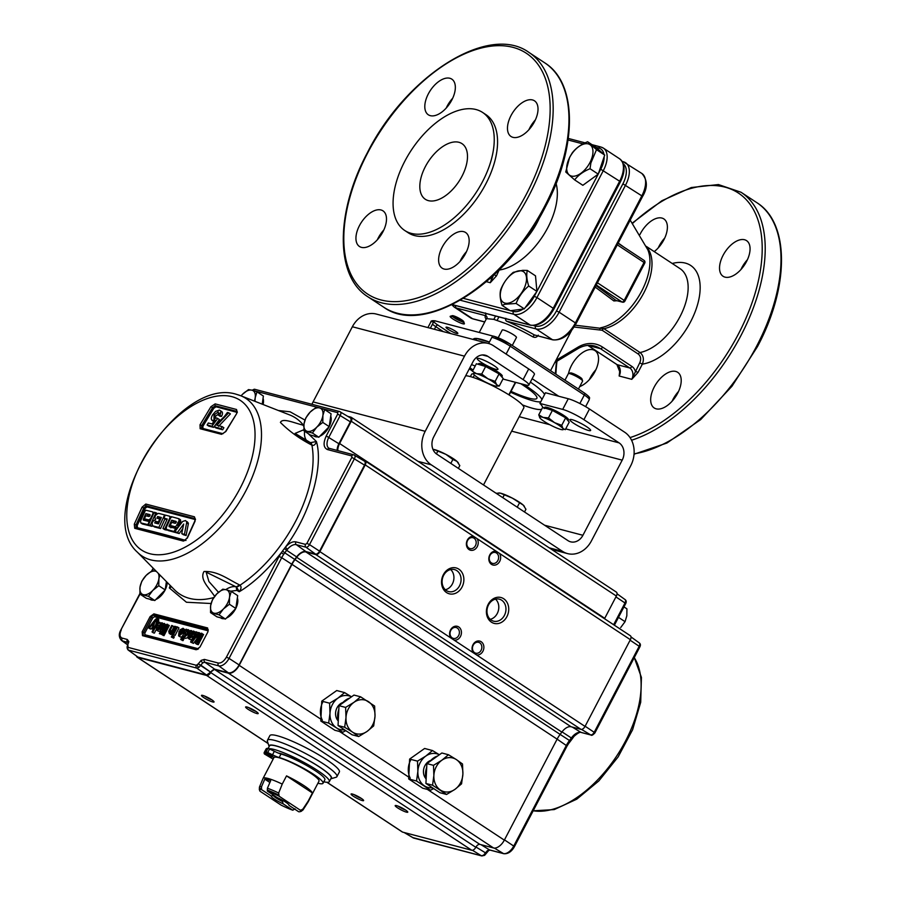 <?xml version="1.0" encoding="UTF-8"?>
<svg xmlns="http://www.w3.org/2000/svg" width="901" height="901" viewBox="0 0 901 901"><rect width="100%" height="100%" fill="white"/><g stroke="black" fill="none" stroke-linecap="round" stroke-linejoin="round"><path stroke-width="1.35" d="M574.793 325.16L603.895 328.696A48.981 26.816 -56.6 0 0 643.888 292.769A48.981 26.816 -56.6 0 0 646.625 247.122M577.102 321.702L575.469 324.777M596 285.549L615.901 300.36A2.129 1.667 -51.1 0 0 613.84 300.934L595.201 287.081M613.84 300.934L617.095 300.754M618.221 243.033L624.066 247.223M571.673 330.307L555.985 360.332L578.025 347.144A31.715 26.084 -75.3 0 1 602.611 347.122L631.86 366.403A10.621 8.74 -75.3 0 1 635.34 371.201L637.998 372.485L631.77 379.321L639.71 362.855C641.309 359.217 640.836 356.289 638.302 354.082L602.161 330.262L573.441 326.939M599.784 329.563A2.129 1.183 89.1 0 1 600.776 327.761A49.927 27.334 -56.6 0 0 641.681 291.113A49.927 27.334 -56.6 0 0 647.808 249.768L630.204 220.114M587.891 345.398L617.106 364.657A8.492 6.994 -75.3 0 1 619.156 376.01L619.911 372.147L616.915 364.567A2.129 1.16 -56.6 0 0 617.106 364.657L629.72 367.957A2.129 1.16 -56.6 0 0 631.86 366.403M602.161 330.262A2.129 1.16 123.4 0 1 603.895 328.696L640.037 352.528C643.449 355.422 644.226 359.285 642.357 364.139A57.473 31.467 -56.6 0 0 690.628 321.736A57.473 31.467 -56.6 0 0 672.236 263.486M639.71 362.855L642.357 364.139L637.998 372.485M746.535 261.515A21.342 11.69 -56.6 0 0 746.546 240.623A21.342 11.69 -56.6 0 0 723.064 255.366A21.342 11.69 -56.6 0 0 723.041 276.258A21.342 11.69 -56.6 0 0 746.535 261.515M654.227 251.616A21.342 11.69 -56.6 0 0 663.857 239.835A21.342 11.69 -56.6 0 0 663.868 218.932A21.342 11.69 -56.6 0 0 640.386 233.674A21.342 11.69 -56.6 0 0 639.992 234.463M677.676 393.219A21.342 11.69 -56.6 0 0 677.687 372.316A21.342 11.69 -56.6 0 0 654.205 387.058A21.342 11.69 -56.6 0 0 654.194 407.962A21.342 11.69 -56.6 0 0 677.676 393.219M579.737 386.574A21.342 11.69 -56.6 0 0 595.009 371.539A21.342 11.69 -56.6 0 0 595.02 350.635A21.342 11.69 -56.6 0 0 571.527 365.378A21.342 11.69 -56.6 0 0 568.508 373.543A8.03 1.228 -152.4 0 0 568.373 373.645L564.961 380.177M587.948 345.387L600.471 348.676L629.72 367.957A8.492 6.994 104.7 0 1 631.77 379.321L619.156 376.01L619.899 369.906M740.937 269.545A21.342 11.69 123.4 0 1 741.816 267.732A21.342 11.69 123.4 0 1 747.413 259.702M658.259 247.854A21.342 11.69 123.4 0 1 659.138 246.052A21.342 11.69 123.4 0 1 664.747 238.022M672.078 401.238A21.342 11.69 123.4 0 1 672.968 399.425A21.342 11.69 123.4 0 1 678.566 391.406M589.412 379.558A21.342 11.69 123.4 0 1 590.29 377.744A21.342 11.69 123.4 0 1 595.888 369.725M461.976 176.269A33.314 18.234 -56.6 0 0 461.988 143.653A33.314 18.234 -56.6 0 0 425.34 166.662A33.314 18.234 -56.6 0 0 425.328 199.279A33.314 18.234 -56.6 0 0 461.976 176.269M482.531 181.653A70.695 38.709 123.4 0 1 404.74 230.487A70.695 38.709 123.4 0 1 404.786 161.268A70.695 38.709 123.4 0 1 482.576 112.434A70.695 38.709 123.4 0 1 482.531 181.653M482.576 112.434L485.898 114.63A70.695 38.709 123.4 0 1 485.853 183.849A70.695 38.709 123.4 0 1 408.063 232.683L404.74 230.487M442.154 247.268A21.342 11.69 -56.6 0 0 442.143 268.171A21.342 11.69 -56.6 0 0 465.626 253.429A21.342 11.69 -56.6 0 0 465.637 232.526A21.342 11.69 -56.6 0 0 442.154 247.268M511.013 115.565A21.342 11.69 -56.6 0 0 510.991 136.468A21.342 11.69 -56.6 0 0 534.484 121.725A21.342 11.69 -56.6 0 0 534.496 100.822A21.342 11.69 -56.6 0 0 511.013 115.565M428.335 93.884A21.342 11.69 -56.6 0 0 428.324 114.787A21.342 11.69 -56.6 0 0 451.806 100.045A21.342 11.69 -56.6 0 0 451.818 79.142A21.342 11.69 -56.6 0 0 428.335 93.884M359.476 225.588A21.342 11.69 -56.6 0 0 359.465 246.491A21.342 11.69 -56.6 0 0 382.959 231.748A21.342 11.69 -56.6 0 0 382.97 210.845A21.342 11.69 -56.6 0 0 359.476 225.588M466.515 251.616A21.342 11.69 -56.6 0 0 460.918 259.634A21.342 11.69 -56.6 0 0 460.028 261.448M535.363 119.912A21.342 11.69 -56.6 0 0 529.765 127.931A21.342 11.69 -56.6 0 0 528.887 129.744L528.898 129.721M452.696 98.232A21.342 11.69 -56.6 0 0 447.087 106.25A21.342 11.69 -56.6 0 0 446.209 108.064M383.837 229.935A21.342 11.69 -56.6 0 0 378.24 237.954A21.342 11.69 -56.6 0 0 377.35 239.767M493.827 274.591L490.257 282.7A8.492 6.994 104.7 0 0 491.394 277.339M494.153 274.794L496.485 275.875L490.257 282.7L486.416 281.698M499.233 269.895L496.485 275.875M536.906 291.305L535.509 275.841L527.322 270.435C526.252 274.602 526.725 279.794 528.718 286.011L536.917 291.406L598.23 174.13L604.706 155.062L595.798 147.167L587.598 141.761L596.507 149.656L590.865 163.025L590.031 168.724L598.23 174.13M590.031 168.724C583.386 171.427 578.262 175.154 574.647 179.896L582.846 185.302L598.118 174.208M589.918 162.619A18.358 10.046 123.4 0 1 571.414 176.044A18.358 10.046 123.4 0 1 569.736 157.326A18.358 10.046 123.4 0 1 588.229 143.89A18.358 10.046 123.4 0 1 589.918 162.619M574.647 179.896L565.749 171.99L569.59 157.438L572.225 152.922C575.807 148.203 580.931 144.475 587.598 141.761M596.507 149.656L604.706 155.062M528.718 286.011C522.997 290.798 518.785 296.62 516.104 303.468L504.932 304.256L502.082 305.349L510.27 310.755L524.292 308.863L536.917 291.406M521.803 270.964A18.358 10.046 123.4 0 1 523.481 289.683A18.358 10.046 123.4 0 1 504.988 303.108A18.358 10.046 123.4 0 1 503.299 284.389A18.358 10.046 123.4 0 1 521.803 270.964M502.082 305.349C500.078 299.166 499.616 293.974 500.674 289.784C503.344 282.97 507.545 277.148 513.3 272.327L522.659 270.345L527.322 270.435M516.104 303.468L524.292 308.863M486.191 319.168A42.572 6.487 27.6 0 1 486.011 315.789L487.047 317.051L486.878 318.672L493.748 319.348L506.249 323.752A40.444 6.172 -152.4 0 1 532.818 336.85C535.104 337.886 536.928 337.323 538.291 335.172M455.636 305.563A2.129 1.746 -75.3 0 0 456.323 308.007A22.874 12.524 123.4 0 1 454.205 307.072L470.468 317.794A22.874 12.524 -56.6 0 0 472.586 318.729L456.323 308.007L486.011 315.789L485.493 312.951M506.396 321.139A42.572 6.487 27.6 0 1 534.361 334.935L552.347 339.654L536.084 328.921A2.129 1.746 -75.3 0 1 535.577 326.083A20.746 11.364 -56.6 0 0 556.48 310.913L559.127 312.196A22.874 12.524 123.4 0 1 536.084 328.921L506.396 321.139L505.551 319.889L505.878 318.301M556.48 310.913L622.906 183.838L641.827 195.855A22.874 12.524 -56.6 0 0 641.839 173.454C647.594 179.986 647.819 187.678 642.537 196.531L576.111 323.594C569.398 335.262 561.627 340.679 552.786 339.846L534.361 334.935L532.818 336.85M447.234 327.266A6.69 1.025 -152.4 0 0 448.236 329.383A6.69 1.025 -152.4 0 0 456.582 333.426A6.69 1.025 -152.4 0 0 455.591 331.309A6.69 1.025 -152.4 0 0 447.234 327.266M430.351 328.234L433.606 322.017A2.129 1.746 -75.3 0 1 436.061 321.128L493.444 336.186M493.917 336.219L510.248 344.114A2.129 1.16 123.4 0 0 510.045 344.024A12.569 1.915 27.6 0 0 494.345 336.422A2.129 1.746 104.7 0 0 491.89 337.301L488.635 343.529M532.142 378.702L558.766 396.26M544.542 394.593A46.908 7.152 -152.4 0 0 530.374 382.092M469.308 368.824A46.908 7.152 -152.4 0 0 472.541 371.088M510.563 392.205A46.908 7.152 -152.4 0 0 533.189 400.855A46.908 7.152 -152.4 0 0 540.791 401.756M469.917 367.664A41.131 6.273 -152.4 0 0 473.081 370.063M511.002 391.372A41.131 6.273 -152.4 0 0 529.157 398.197A41.131 6.273 -152.4 0 0 536.872 398.31A41.131 6.273 -152.4 0 0 520.733 383.691M541.94 399.56A46.908 7.152 -152.4 0 0 523.92 384.524M508.851 394.796L515.383 382.294M493.59 386.27L493.928 385.639M597.442 282.79L624.179 300.416A2.129 1.16 123.4 0 1 622.039 301.97L616.16 300.506L622.478 302.162A2.129 2.129 0 0 0 624.9 301.092L644.744 263.137A2.129 2.129 0 0 0 644.024 260.378A2.129 1.16 -56.6 0 0 643.832 260.288M522.4 404.898A50.985 7.771 -152.4 0 0 533.065 408.423A50.985 7.771 -152.4 0 0 541.647 409.302M588.432 430.441A11.679 1.779 -152.4 0 0 590.617 430.464A11.679 1.779 -152.4 0 0 584.051 425.114A11.679 1.779 -152.4 0 0 572.101 419.675A11.679 1.779 -152.4 0 0 569.905 419.641A11.679 1.779 -152.4 0 0 576.482 425.002A11.679 1.779 -152.4 0 0 588.432 430.441M495.741 369.331A11.679 1.779 -152.4 0 0 497.938 369.365A11.679 1.779 -152.4 0 0 491.372 364.004A11.679 1.779 -152.4 0 0 479.422 358.575A11.679 1.779 -152.4 0 0 477.226 358.542A11.679 1.779 -152.4 0 0 483.792 363.903A11.679 1.779 -152.4 0 0 495.741 369.331M437.942 474.478A11.679 1.779 -152.4 0 0 437.323 474.061A11.679 1.779 -152.4 0 0 436.67 473.633M530.621 535.577A11.679 1.779 -152.4 0 0 530.002 535.16A11.679 1.779 -152.4 0 0 529.349 534.732M539.913 403.434L562.697 409.403L568.261 398.749L545.488 392.768L539.913 403.434A50.985 7.771 -152.4 0 1 542.684 407.331L552.392 410.383L548.472 417.895L543.066 417.411A13.38 2.039 27.6 0 1 554.554 422.648L548.472 417.895M568.261 398.749A16.995 2.59 27.6 0 1 589.479 409.02L583.904 419.686A16.995 2.59 -152.4 0 0 562.697 409.403M589.479 409.02L624.675 432.221A25.082 20.633 -75.3 0 1 630.711 465.749L591.428 540.882A25.082 20.633 -75.3 0 1 567.54 553.597A25.082 20.633 -75.3 0 1 562.415 551.299L431.252 464.826A25.082 20.633 -75.3 0 1 425.204 431.309L464.488 356.165A25.082 20.633 -75.3 0 1 488.376 343.45A25.082 20.633 -75.3 0 1 493.5 345.747L528.696 368.948A16.995 2.59 27.6 0 1 534.406 374.365L528.842 385.031A16.995 2.59 -152.4 0 0 523.121 379.603L528.696 368.948M583.904 419.686L619.1 442.875A12.918 10.632 -75.3 0 1 622.208 460.141L582.924 535.284A12.918 10.632 -75.3 0 1 570.626 541.828A12.918 10.632 -75.3 0 1 567.99 540.645L436.816 454.172A12.918 10.632 -75.3 0 1 433.708 436.906L472.991 361.774A12.918 10.632 -75.3 0 1 485.29 355.219A12.918 10.632 -75.3 0 1 487.925 356.402L523.121 379.603M311.96 404.301A25.082 20.633 -75.3 0 1 313.075 401.902L352.359 326.759A25.082 20.633 -75.3 0 1 376.246 314.044L488.376 343.45M502.938 379.028L525.643 384.986A16.995 2.59 -152.4 0 0 528.842 385.031M475.187 366.031A50.985 7.771 -152.4 0 0 471.505 364.601M470.378 376.607L471.64 374.197A16.995 2.59 27.6 0 1 473.498 373.949M465.682 375.74A33.99 5.181 27.6 0 1 512.376 397.048A33.99 5.181 27.6 0 1 523.808 407.894L483.522 484.952M450.568 629.9A7.095 5.834 -75.3 0 1 458.767 626.961A7.095 5.834 -75.3 0 1 460.479 636.433A7.095 5.834 -75.3 0 1 454.104 640.115L450.815 637.942A7.095 5.834 -75.3 0 1 450.568 629.9M458.643 635.543A5.62 4.629 104.7 0 0 456.143 627.524A5.62 4.629 104.7 0 0 450.793 630.373A5.62 4.629 104.7 0 0 453.293 638.392A5.62 4.629 104.7 0 0 458.643 635.543M473.002 644.699A7.095 5.834 -75.3 0 1 481.213 641.749A7.095 5.834 -75.3 0 1 482.913 651.232A7.095 5.834 -75.3 0 1 476.539 654.903L473.25 652.741A7.095 5.834 -75.3 0 1 473.002 644.699M481.078 650.342A5.62 4.629 104.7 0 0 478.577 642.312A5.62 4.629 104.7 0 0 473.228 645.161A5.62 4.629 104.7 0 0 475.728 653.18A5.62 4.629 104.7 0 0 481.078 650.342M489.784 554.892A7.095 5.834 -75.3 0 1 496.158 551.221L499.447 553.383A7.095 5.834 -75.3 0 1 499.695 561.424A7.095 5.834 -75.3 0 1 491.495 564.375A7.095 5.834 -75.3 0 1 489.784 554.892M497.859 560.535A5.62 4.629 104.7 0 0 495.359 552.504A5.62 4.629 104.7 0 0 489.998 555.354A5.62 4.629 104.7 0 0 492.509 563.384A5.62 4.629 104.7 0 0 497.859 560.535M467.349 540.104A7.095 5.834 -75.3 0 1 473.723 536.422L477.012 538.595A7.095 5.834 -75.3 0 1 477.26 546.637A7.095 5.834 -75.3 0 1 469.049 549.576A7.095 5.834 -75.3 0 1 467.349 540.104M475.424 545.747A5.62 4.629 104.7 0 0 472.924 537.717A5.62 4.629 104.7 0 0 467.563 540.566A5.62 4.629 104.7 0 0 470.063 548.596A5.62 4.629 104.7 0 0 475.424 545.747M443.348 574.714A13.38 11.015 -75.3 0 1 458.823 569.15A13.38 11.015 -75.3 0 1 462.044 587.035A13.38 11.015 -75.3 0 1 446.569 592.588A13.38 11.015 -75.3 0 1 443.348 574.714M459.533 585.819A11.375 9.359 104.7 0 0 454.476 569.578A11.375 9.359 104.7 0 0 443.641 575.345A11.375 9.359 104.7 0 0 448.709 591.585A11.375 9.359 104.7 0 0 459.533 585.819M445.364 589.75A11.375 9.359 104.7 0 0 452.381 583.949A11.375 9.359 104.7 0 0 450.658 569.533M488.218 604.289A13.38 11.015 -75.3 0 1 503.693 598.737A13.38 11.015 -75.3 0 1 506.914 616.622A13.38 11.015 -75.3 0 1 491.439 622.174A13.38 11.015 -75.3 0 1 488.218 604.289M504.414 615.406A11.375 9.359 104.7 0 0 499.345 599.165A11.375 9.359 104.7 0 0 488.522 604.931A11.375 9.359 104.7 0 0 493.579 621.172A11.375 9.359 104.7 0 0 504.414 615.406M490.234 619.336A11.375 9.359 104.7 0 0 497.251 613.525A11.375 9.359 104.7 0 0 495.539 599.12M544.328 789.467L540.566 796.675M354.07 794.603A5.62 0.856 -152.4 0 0 354.926 795.211A5.62 0.856 -152.4 0 0 361.425 798.455M353.44 796.281A7.095 1.081 27.6 0 1 351.21 793.916A7.095 1.081 27.6 0 1 361.233 798.331A7.095 1.081 27.6 0 1 363.621 800.403A7.095 1.081 27.6 0 1 360.31 799.885A7.095 1.081 27.6 0 1 353.44 796.281M397.589 807.859A7.095 1.081 27.6 0 1 395.348 805.483A7.095 1.081 27.6 0 1 405.382 809.909A7.095 1.081 27.6 0 1 407.77 811.981A7.095 1.081 27.6 0 1 404.448 811.463A7.095 1.081 27.6 0 1 397.589 807.859M398.208 806.181A5.62 0.856 -152.4 0 0 399.064 806.778A5.62 0.856 -152.4 0 0 405.574 810.033M248 709.245A7.095 1.081 27.6 0 1 245.77 706.88A7.095 1.081 27.6 0 1 255.805 711.294A7.095 1.081 27.6 0 1 258.193 713.367A7.095 1.081 27.6 0 1 254.87 712.849A7.095 1.081 27.6 0 1 248 709.245M248.631 707.567A5.62 0.856 -152.4 0 0 249.487 708.175A5.62 0.856 -152.4 0 0 255.985 711.418M204.482 696A5.62 0.856 -152.4 0 0 205.338 696.597A5.62 0.856 -152.4 0 0 211.848 699.84M203.863 697.667A7.095 1.081 27.6 0 1 201.621 695.302A7.095 1.081 27.6 0 1 211.656 699.717A7.095 1.081 27.6 0 1 214.044 701.789A7.095 1.081 27.6 0 1 210.721 701.271A7.095 1.081 27.6 0 1 203.863 697.667M267.428 740.307L269.872 735.621A39.205 5.98 27.6 0 1 277.226 735.734A39.205 5.98 27.6 0 1 317.332 753.979A39.205 5.98 27.6 0 1 339.373 771.954L336.918 776.639A39.205 5.98 27.6 0 1 336.073 777.248L330.791 778.824A35.195 5.372 27.6 0 0 313.908 763.44A35.195 5.372 27.6 0 0 275.74 745.78A35.195 5.372 27.6 0 0 269.129 746.591L267.417 741.343A39.205 5.98 27.6 0 1 267.428 740.307A39.205 5.98 27.6 0 1 274.782 740.419A39.205 5.98 27.6 0 1 314.877 758.665A39.205 5.98 27.6 0 1 336.918 776.639M269.286 748.72A34.79 5.305 27.6 0 1 274.186 749.486A34.79 5.305 27.6 0 1 309.775 765.67A34.79 5.305 27.6 0 1 329.327 781.629A34.79 5.305 27.6 0 1 323.808 781.786M329.327 781.629L331.163 778.115A34.79 5.305 -152.4 0 0 311.611 762.156A34.79 5.305 -152.4 0 0 276.021 745.972A34.79 5.305 -152.4 0 0 269.5 745.87L268.216 748.326M214.776 596.586C209.021 587.621 199.346 579.557 204.009 571.504C217.637 570.919 227.334 578.881 239.249 584.783L239.959 585.245A9.37 3.593 126.2 0 1 236.163 586.9L236.85 590.414L230.724 591.191M329.113 426.725A13.38 7.332 123.4 0 1 329 426.961A13.38 7.332 123.4 0 1 319.821 436.219M317.411 436.872A13.38 7.332 123.4 0 1 314.269 436.197L313.897 435.96M134.283 524.179L134.722 528.313L183.353 541.073L187.34 538.088L195.1 521.105L194.436 516.814L145.804 504.053L142.043 507.195L134.283 524.179L137.211 525.52L144.971 508.569L146.976 506.903L195.506 519.629M165.108 590.02A13.38 7.332 123.4 0 1 164.984 590.256A13.38 7.332 123.4 0 1 155.817 599.514M153.395 600.167A13.38 7.332 123.4 0 1 150.264 599.492L149.893 599.255M235.735 608.547A13.38 7.332 123.4 0 1 235.623 608.772A13.38 7.332 123.4 0 1 226.444 618.041M224.022 618.694A13.38 7.332 123.4 0 1 220.891 618.018L220.52 617.771M181.585 633.876L179.288 632.671L181.923 633.369L179.614 634.856L179.288 632.671M196.677 639.147L193.433 643.393L190.584 642.053L191.936 642.413L197.049 635.723L197.612 636.095M191.936 642.413L193.433 643.393M197.049 635.723L198.209 634.18L195.393 643.314L196.756 643.674L202.106 633.437L201.205 633.2L196.677 641.861L199.504 632.75L198.558 632.502L192.307 640.712L196.835 632.063L195.934 631.815L190.584 642.053M196.835 632.063L198.209 632.964M198.738 635.216L200.045 633.493L200.934 633.73M199.403 633.065L200.045 633.493M195.393 643.314L196.891 644.305L197.477 642.39M199.008 637.401L198.423 636.23M197.443 642.368L198.175 642.852L202.702 634.191L203.603 634.428L198.254 644.665L196.891 644.305M201.97 633.707L202.702 634.191M184.728 636.196L184.975 633.076L187.509 630.801L187.307 633.808L184.536 636.117M184.975 633.076L186.462 634.067L188.996 631.792M185.752 635.881L186.462 634.067M188.895 634.529L188.129 634.022L184.164 637.39L185.201 638.066M187.723 637.604L185.662 638.37M184.581 637.66L183.016 640.667L180.696 639.462L186.045 629.225L186.867 629.439L186.282 630.576L188.208 629.641L190.449 631.421M188.208 629.641L188.129 634.022M180.696 639.462L181.518 639.676L183.5 635.892L184.164 637.39M182.193 640.453L183.872 637.244M175.064 635.442L172.744 634.248L175.064 635.442L178.984 627.963L177.486 626.983L176.664 626.769L172.744 634.248M173.578 634.462L177.486 626.983M176.483 627.107L175.504 626.465L171.595 633.944L170.773 633.73L171.314 632.682L169.275 633.482L168.724 631.286L171.719 625.474L174.039 626.668L171.28 632.04M171.764 634.383L169.275 633.482M175.504 626.465L174.681 626.251L172.587 630.261L170.12 632.356L170.21 630.148L172.541 625.688M173.274 634.586L170.773 633.73M171.595 633.944L173.093 634.923M161.673 634.293L159.376 633.662L160.592 633.121L161.853 633.955M161.392 633.651L162.214 632.074L161.414 631.545M163.858 624.686L161.335 629.912L160.603 629.72L159.984 630.891L160.727 631.094L159.376 633.662M159.984 630.891L160.603 631.308M164.883 625.35L165.063 624.202M160.592 633.121L162.743 630.272L162.169 630.126L164.354 625.925L164.455 623.413L163.329 624.494M162.529 630.689L165.052 626.657L164.252 626.127M153.53 632.93L152.032 631.95L153.53 632.93M158.08 622.174L157.382 621.713L152.032 631.95M156.2 629.619L154.353 633.144M152.855 632.164L158.204 621.927L159.038 622.478M155.749 621.679L158.734 619.37L157.236 618.39L155.524 619.224L148.575 627.907L149.442 628.132L153.711 622.715L151.942 628.785L152.821 629.022L154.961 621.149L156.459 622.129L155.693 624.956M151.942 628.785L153.238 629.641M152.359 627.31L150.929 629.112L150.242 628.661M149.442 628.132L150.929 629.112M158.734 619.37L158.644 620.823L156.797 619.618L154.961 621.149M157.664 618.672L156.797 619.618L158.283 620.598L157.393 620.969L155.896 619.978M148.575 627.907L150.062 628.887M161.493 625.125L158.418 626.015L161.121 623.886L161.493 625.125M162.18 625.576L162.991 626.116L161.099 626.736M161.932 622.749L162.36 625.271L160.164 627.107L157.641 627.49L157.979 629.18L160.502 628.65L157.213 630.317L158.092 631.049L156.594 630.058L157.213 630.317L156.278 628.211L159.117 622.163L159.939 622.377L159.702 623.368L161.932 622.749L163.824 623.909M160.389 631.162L158.7 631.308M161.617 629.382L160.502 628.65M163.408 625.958L162.36 625.271M166.944 624.213L161.583 634.45L162.495 634.687L167.845 624.449L166.944 624.213M163.081 635.442L168.431 625.204L169.343 625.44L163.993 635.678L161.583 634.45M167.71 624.72L168.431 625.204M172.688 636.151L174.31 636.894L173.623 638.201L171.303 636.996L172.136 637.221L172.823 635.903L171.99 635.689L171.303 636.996M172.823 635.903L174.31 636.894M172.136 637.221L173.623 638.201M182.025 631.297L179.783 629.968L182.025 631.297L183.86 630.441M180.527 630.317L182.362 629.461L182.531 632.187L179.085 631.274L178.589 635.847L180.493 637.018L178.995 636.027L183.218 632.671L183.984 633.166M193.039 632.299L193.129 633.426L190.043 634.304L190.911 632.919L193.208 632.479M190.911 632.919L192.409 633.91L194.244 633.166M189.987 637.525L188.951 636.849L189.604 637.469L192.127 636.939L188.838 638.618L189.717 639.338L188.23 638.358L187.915 636.5L190.742 630.463L191.564 630.677L191.339 631.657L193.557 631.049L195.641 632.367M193.58 636.32L189.435 635.487L188.951 636.849L189.604 637.469M191.913 639.507L190.336 639.597M192.972 637.491L192.127 636.939M193.557 631.049L193.985 633.561L191.789 635.396M194.751 634.067L193.985 633.561M193.287 636.388L190.922 636.478L189.435 635.487M196.204 649.756L142.504 635.667A1.07 0.878 -75.3 0 1 143.518 635.126L143.484 635.115A2.68 1.464 123.4 0 1 143.484 635.115A2.68 1.464 123.4 0 1 143.496 632.491L151.458 617.253A2.68 1.464 123.4 0 1 154.15 615.293L207.861 629.382A2.68 1.464 123.4 0 1 208.108 629.495L207.951 631.77L199.988 647.008L196.204 649.756A1.07 0.878 -75.3 0 1 197.443 649.306L196.992 649.182M208.142 630.768A1.07 0.878 104.7 0 1 208.12 630.813L154.409 616.723L152.798 617.906L144.824 633.133L144.971 634.777A1.07 0.878 -75.3 0 1 144.295 635.329M237.357 597.949A13.38 7.332 123.4 0 1 235.837 608.344M167.203 582.406A13.38 7.332 123.4 0 1 165.21 589.817M237.222 411.678L215.891 406.081L214.472 406.486L202.207 426.015L201.678 425.666L212.568 407.624L215.44 405.788L236.772 411.374L236.726 413.48L236.524 409.493L215.159 403.885L210.935 406.711L200.022 424.776L200.157 428.73A1.34 1.115 -75.9 0 1 201.407 428.11L201.407 428.11A1.34 1.115 -75.9 0 1 201.689 428.234L201.678 425.666L200.022 424.776M237.323 412.433L216.026 406.79A863.834 131.726 -152.4 0 1 236.974 412.286M216.026 406.79L215.44 405.788A1.34 1.115 -75.9 0 1 215.159 403.885M237.031 411.543L236.524 409.493M236.569 413.739L225.543 431.545L222.772 433.719A1.34 1.081 105.3 0 0 221.533 434.327L225.813 431.545L236.726 413.48M202.207 426.015L202.331 428.662M202.916 428.493L222.998 433.708M213.875 421.488L212.546 420.609C210.868 419.765 210.902 417.827 212.647 414.787L215.654 411.34L219.371 410.101C221.105 410.71 221.263 412.444 219.821 415.316A864.555 201.959 -155.7 0 0 218.402 415.17L218.256 411.892L214.01 415.001L213.987 418.897L216.567 417.94A864.859 60.423 30.8 0 1 217.749 418.481A867.032 725.429 124.9 0 0 211.904 426.241A865.467 131.974 -152.4 0 0 207.117 425.013A867.066 713.378 -75.3 0 1 208.311 422.997A865.32 131.951 27.6 0 1 212.028 423.954A866.999 725.429 -55.5 0 1 214.979 420.035L212.017 420.373L213.706 421.477M219.371 410.101L221.725 411.509M219.821 415.316L221.511 416.42C222.952 413.57 222.795 411.836 221.049 411.216M218.402 415.17L220.081 416.285A864.555 201.959 24.3 0 1 221.511 416.42M214.01 415.001L215.688 416.116L219.934 413.007M214.708 418.931L215.688 416.116M217.749 418.481L219.439 419.584A867.032 725.429 -55.1 0 0 213.582 427.356A865.467 131.974 27.6 0 0 208.795 426.117L207.117 425.013M211.904 426.241L213.582 427.356M222.187 426.646A867.044 713.367 104.7 0 0 220.993 428.651L222.671 429.766A867.044 713.367 -75.3 0 1 223.865 427.75L222.187 426.646A865.32 131.951 27.6 0 0 216.893 425.227L228.719 412.793A864.127 131.771 27.6 0 0 227.39 412.444L224.338 416.555L215.35 425.261A867.145 713.446 -75.3 0 0 214.382 426.894L216.06 428.009A865.467 131.974 27.6 0 1 222.671 429.766M220.993 428.651A865.467 131.974 -152.4 0 0 214.382 426.894M218.571 426.342L230.397 413.908L228.719 412.793M210.935 406.711L213.74 408.333L216.003 406.835M213.751 408.344L202.86 426.364L202.939 428.459M137.448 527.761A864.6 131.839 27.6 0 1 185.077 540.24M177.779 522.501L177.869 523.301A866.92 713.265 104.7 0 0 177.643 523.875L176.889 524.45M176.213 522.208L176.1 521.397L176.213 522.208A866.92 713.265 104.7 0 0 175.954 522.76L175.199 523.346A865.512 131.985 -152.4 0 0 171.663 522.377A867.055 713.367 104.7 0 0 170.266 525.441L171.945 526.544A865.298 131.951 27.6 0 1 176.799 527.862L175.109 526.758A865.298 131.951 -152.4 0 0 170.266 525.441M172.755 522.67A867.077 713.389 -75.3 0 1 173.375 521.319L171.697 520.204A865.647 131.996 -152.4 0 1 176.1 521.397L176.236 521.488M173.375 521.319A865.647 131.996 27.6 0 1 176.258 522.096M176.709 529.225L175.526 528.437A866.841 713.198 104.7 0 0 174.141 531.511A864.96 131.895 -152.4 0 0 166.527 529.439L168.205 530.543A864.96 131.895 27.6 0 1 175.819 532.615A866.841 713.198 -75.3 0 1 175.92 532.401M174.141 531.511L175.819 532.615M176.799 527.862L178.601 526.488A866.841 713.198 -75.3 0 1 180.774 521.769L179.096 520.654L178.815 518.706A865.838 132.03 -152.4 0 0 171.224 516.645A867.111 713.423 104.7 0 0 166.257 527.49L166.358 529.36L168.205 530.543M171.753 520.249A867.111 713.423 104.7 0 0 168.983 526.285M180.774 521.769L180.504 519.809L179.141 518.92M180.504 519.809L178.815 518.706M175.109 526.758L176.923 525.373A866.841 713.198 -75.3 0 1 179.096 520.654M175.526 528.437A865.197 131.929 -152.4 0 0 169.197 526.713L169.084 525.902A867.077 713.389 104.7 0 1 171.697 520.204M176.596 529.383A865.197 131.929 -152.4 0 0 175.267 529.011M186.135 535.509A867.01 614.561 -105.5 0 1 188.309 523.977L186.631 522.873A867.01 614.561 -105.5 0 0 184.457 534.394L186.135 535.509A864.96 131.895 27.6 0 0 183.444 534.744L181.754 533.629A864.96 131.895 27.6 0 1 184.457 534.394M181.754 533.629A867.055 622.264 -104.2 0 1 183.714 524.044A865.782 713.569 141.1 0 0 177.497 532.435L179.186 533.55A865.782 713.569 -38.9 0 1 182.745 528.707M188.309 523.977L188.32 523.098L185.448 520.587L182.644 521.431A865.962 711.047 143.1 0 0 174.85 531.703L177.497 532.435M176.934 532.277A865.962 711.047 143.1 0 0 176.528 532.806L174.85 531.703M186.631 521.983L186.631 522.873M145.388 519.483A866.368 712.804 -75.3 0 0 144.948 520.44L143.27 519.325A866.368 712.804 104.7 0 1 145.872 513.626A865.647 131.996 -152.4 0 1 149.971 514.617L150.062 515.417A866.694 713.074 -75.3 0 0 149.803 515.969L149.082 516.566A865.512 131.985 -152.4 0 0 145.782 515.766A866.435 712.86 104.7 0 0 144.385 518.83L146.063 519.933A865.298 131.951 27.6 0 1 150.242 520.947M146.953 516.048A866.368 712.804 -75.3 0 1 147.561 514.741A865.647 131.996 27.6 0 1 150.084 515.349M145.872 513.626L147.561 514.741M143.27 519.325L143.349 520.125L143.27 519.325M149.803 521.927L149.239 521.555A865.197 131.929 -152.4 0 0 143.349 520.125M149.239 521.555A866.796 713.153 104.7 0 0 147.854 524.63L149.543 525.734A866.796 713.153 -75.3 0 1 149.634 525.531M147.854 524.63A864.96 131.895 -152.4 0 0 140.77 522.907L142.448 524.01A864.96 131.895 27.6 0 1 149.543 525.734M153.361 514.144L152.607 511.869A865.838 132.03 -152.4 0 0 145.534 510.157A866.221 712.68 104.7 0 0 140.567 521.003L140.77 522.907M153.992 512.782L152.9 512.061M154.454 513.052L152.607 511.869M151.188 518.863L150.636 518.492A866.796 713.153 -75.3 0 1 152.81 513.773M150.287 520.846L148.902 519.922L150.636 518.492M148.902 519.922A865.298 131.951 -152.4 0 0 144.385 518.83M148.507 524.787A866.83 713.187 104.7 0 1 154.229 512.275A865.838 132.03 27.6 0 1 156.031 512.725A866.908 713.254 104.7 0 0 150.309 525.238A864.96 131.895 -152.4 0 0 148.507 524.787L150.197 525.891A864.96 131.895 27.6 0 1 151.987 526.342A866.908 713.254 -75.3 0 1 152.325 525.587M150.309 525.238L151.987 526.342M157.337 513.581L156.031 512.725M165.198 515.293L164.613 514.91A865.838 132.03 -152.4 0 0 158.542 513.356C155.186 514.809 154.229 516.892 155.659 519.595C152.325 521.06 151.379 523.154 152.821 525.869L154.499 526.972A864.96 131.895 27.6 0 1 160.581 528.538L158.891 527.423A864.96 131.895 -152.4 0 0 152.821 525.869L154.499 526.972M164.613 514.91A867.134 713.434 104.7 0 0 158.891 527.423M160.581 528.538A867.134 713.434 -75.3 0 1 164.984 518.863M155.456 521.251L154.702 522.929A865.197 131.929 27.6 0 1 158.441 523.875A867.111 713.423 -75.3 0 1 161.358 517.489A865.647 131.996 -152.4 0 0 157.619 516.532L156.853 518.199A865.534 131.985 27.6 0 1 159.759 518.931A867.1 713.412 104.7 0 0 158.362 521.994A865.32 131.951 -152.4 0 0 155.456 521.251L157.134 522.366A865.32 131.951 27.6 0 1 158.925 522.817M161.088 518.086A865.647 131.996 27.6 0 0 159.308 517.636L157.619 516.532M160.479 519.404L159.759 518.931M159.083 522.467L158.362 521.994M170.357 518.514L169.523 516.194A865.838 132.03 -152.4 0 0 165.288 515.09A867.145 713.446 104.7 0 0 163.881 518.131L165.559 519.246A865.647 131.996 27.6 0 1 166.978 519.618M171.37 517.388L169.523 516.194M169.771 518.131A867.122 713.423 104.7 0 0 164.815 528.977L166.505 530.092A867.122 713.423 -75.3 0 1 166.719 529.608M164.815 528.977A864.96 131.895 -152.4 0 0 162.946 528.482L164.624 529.597A864.96 131.895 27.6 0 1 166.505 530.092M162.946 528.482A867.145 713.446 104.7 0 1 167.259 519.021A865.647 131.996 -152.4 0 0 163.881 518.131M195.382 518.942L146.818 506.216L144.273 508.277L144.96 508.569A865.906 712.432 104.7 0 0 137.211 525.52L137.459 527.727L185.989 540.454M176.528 532.806A864.96 131.895 27.6 0 1 179.186 533.55M188.32 523.098L187.138 521.702M170.886 527.828L170.773 527.017A867.077 713.389 -75.3 0 1 171.201 526.06M145.804 504.053A1.34 1.138 -76.8 0 0 146.199 505.799L195.033 518.661L194.807 521.082L187.059 538.055L184.66 540.296L136.04 527.547L136.04 524.9L143.788 507.95L146.199 505.799L146.976 506.903M194.436 516.814L195.112 518.773M136.535 525.227L144.273 508.277L142.043 507.195M183.353 541.073L184.908 540.409M136.344 527.682L134.722 528.313M263.047 398.377A13.38 7.332 123.4 0 1 263.103 404.515M330.735 416.127A13.38 7.332 123.4 0 1 329.214 426.522M303.795 426.387A9.37 6.172 -72.2 0 0 302.849 425.081L303.513 425.306A9.37 5.383 110.4 0 1 303.828 425.722M309.584 442.335L295.089 433.392L303.84 429.732M308.041 441.738L295.089 433.392L310.507 442.729A9.37 3.018 -60 0 1 311.183 444.756C299.346 438.562 289.086 431.117 280.414 422.445C282.587 417.659 293.67 422.851 302.849 425.081M218.504 592.306L208.908 581.528L206.16 572.146L236.163 586.9M211.071 603.512L186.428 602.24L169.354 587.948L171.562 586.821M225.779 589.626A21.433 11.736 123.4 0 1 235.961 586.788A9.37 2.996 -59.2 0 0 239.249 584.783M236.67 587.272L239.272 591.72C241.367 588.736 241.592 586.585 239.959 585.245A105.406 57.72 -56.6 0 0 295.641 521.24A105.406 57.72 -56.6 0 0 311.915 445.162C313.852 445.916 315.35 444.7 316.409 441.535C323.222 464.274 312.512 510.653 285.369 547.256L287.509 549.216A11.195 6.127 123.4 0 1 296.339 544.688A2.14 1.757 -75.3 0 1 295.866 541.861C292.588 541.287 289.097 543.078 285.369 547.256L284.367 548.551L286.664 550.297L287.509 549.216M349.993 417.726A4.009 2.196 123.4 0 1 350.32 417.861A4.009 2.196 123.4 0 1 350.365 421.826L338.9 443.743A10.711 5.857 -56.6 0 0 337.143 450.477M364.173 461.03A4.009 2.196 123.4 0 1 364.5 461.166A4.009 2.196 123.4 0 1 364.533 465.119L319.562 551.153A4.009 2.196 123.4 0 1 315.519 554.081L305.889 551.558A10.711 5.857 -56.6 0 0 296.643 556.919L286.664 550.297A111.386 60.986 123.4 0 1 284.784 552.82L282.52 551.029L281.326 552.662L283.725 554.295L284.784 552.82L294.751 559.453A111.87 61.257 -56.6 0 0 296.643 556.919M294.751 559.453A18.73 10.26 -56.6 0 0 291.733 564.206L239.092 664.915A10.711 5.857 123.4 0 1 228.302 672.754L214.686 669.184L206.599 675.052L137.876 657.032L128.167 650.026L196.778 668.114A2.14 1.757 -75.3 0 1 196.317 665.287L128.133 647.402A2.14 1.757 104.7 0 0 128.595 650.229L137.876 657.032M239.092 664.915L229.045 658.406L281.698 557.696L279.073 556.435L281.326 552.662C267.214 570.367 253.192 583.386 239.272 591.72L236.85 590.414M308.221 433.629L316.409 441.535L310.237 442.695M310.507 442.729L310.71 442.841A9.37 3.841 116.3 0 1 311.915 445.162L311.183 444.756M303.851 425.396L303.513 425.306A105.406 57.72 -56.6 0 0 289.75 414.967L240.59 395.685A94.368 51.672 123.4 0 1 245.86 490.831A94.368 51.672 123.4 0 1 150.76 559.881A94.368 51.672 123.4 0 1 137.403 552.212L174.501 589.795A105.406 57.72 -56.6 0 0 213.796 597.566M278.42 410.518L290.077 411.791L304.943 420.069M170.548 585.796L169.354 587.948L170.199 585.447M177.576 527.704A111.87 61.257 123.4 0 1 179.817 521.138M127.874 644.744L122.536 640.915A2.14 1.757 -75.3 0 1 122.074 638.088L127.278 639.451A2.14 1.757 104.7 0 0 127.739 642.278L128.111 642.447M127.514 645.578L128.843 641.658A2.14 1.475 -5.1 0 0 128.201 642.83L127.514 645.578C126.793 647.087 127.007 648.562 128.167 650.026M210.643 672.123L198.209 663.913L196.317 665.287M278.116 752.999A26.185 3.987 27.6 0 1 280.2 753.45A26.185 3.987 27.6 0 1 309.325 767.021M283.894 754.937A39.205 5.98 27.6 0 1 282.768 754.216M573.07 737.221L572.191 736.894L571.347 737.975L572.158 738.403L573.07 737.221C577.44 733.189 580.21 731.623 581.404 732.524A2.14 1.757 -75.3 0 1 581.01 732.367A11.195 6.127 -56.6 0 0 572.191 736.894M487.475 850.544A2.14 1.014 -126 0 0 488.522 850.69L489.93 850.071A2.14 1.757 -75.3 0 1 489.547 849.913L487.475 850.544L485.504 852.853L475.976 847.03M568.903 742.244L568.407 741.973A19.225 10.53 -56.6 0 0 566.38 745.375L513.728 846.073L504.47 839.867M326.894 782.282L402.24 831.95A4.009 2.196 -56.6 0 0 402.612 832.119L471.764 850.251A4.009 2.196 -56.6 0 0 475.807 847.312A4.009 2.196 123.4 0 1 479.861 844.372L493.545 847.965A10.711 5.857 -56.6 0 0 504.335 840.137L557.122 739.147L567.044 746.017L570.288 740.904L569.466 740.498L568.407 741.973M542.943 792.125L541.118 795.606M484.862 854.576A2.14 1.014 54 0 1 484.625 855.319L481.844 855.95A2.14 1.757 -75.3 0 1 481.461 855.792L483.578 855.184A2.14 1.014 54 0 0 484.625 855.319L486.168 853.506L485.504 852.853L475.976 847.019M481.844 855.95L413.66 838.065A2.14 1.757 -75.3 0 1 413.277 837.907L404.211 832.535M486.168 853.495L485.504 852.853L483.578 855.184M136.49 656.119A4.009 2.196 -56.6 0 0 137.11 657.167A4.009 2.196 -56.6 0 0 137.47 657.325L206.633 675.468A4.009 2.196 -56.6 0 0 210.676 672.529A4.009 2.196 123.4 0 1 214.731 669.589L228.415 673.182A10.711 5.857 -56.6 0 0 239.204 665.343L291.992 564.353A18.73 10.26 123.4 0 1 294.999 559.611L560.129 734.405A112.411 61.55 -56.6 0 0 561.841 732.108A10.711 5.857 123.4 0 1 571.076 726.758L580.976 729.36A4.009 2.196 -56.6 0 0 585.031 726.42L630.373 639.687A4.009 2.196 -56.6 0 0 630.373 635.757L365.243 460.974A4.009 2.196 -56.6 0 0 364.871 460.805L363.171 460.366M337.864 450.669A10.711 5.857 123.4 0 1 339.609 443.517L351.244 421.251A4.009 2.196 -56.6 0 0 351.244 417.321A4.009 2.196 -56.6 0 0 350.872 417.163L347.809 416.352M604.526 618.728A10.711 5.857 123.4 0 1 604.74 618.311L616.374 596.045A4.009 2.196 -56.6 0 0 616.374 592.115L351.244 417.321M561.841 732.108L296.711 557.314A10.711 5.857 123.4 0 1 305.946 551.975L315.846 554.577A4.009 2.196 -56.6 0 0 319.9 551.637L365.232 464.905A4.009 2.196 -56.6 0 0 365.243 460.974M296.711 557.314A112.411 61.55 123.4 0 1 294.999 559.611M291.992 564.353L557.122 739.147A18.73 10.26 123.4 0 1 560.129 734.405M322.344 720.158A17.401 14.315 -75.3 0 1 323.132 701.507M410.214 778.092A17.401 14.315 -75.3 0 1 411.014 759.442M202.748 662.843L204.865 662.235A2.14 1.757 -75.3 0 1 204.403 659.408L201.193 660.365A2.14 1.014 54 0 0 202.748 662.843L200.822 665.175L198.209 663.913L201.193 660.365M210.643 672.112L200.822 665.175L198.862 667.472A2.14 1.014 -126 0 1 197.296 664.994M142.504 635.667L142.155 631.849L150.118 616.611L153.891 613.863L207.602 627.952L207.951 631.77M144.824 633.133L142.155 631.849M189.401 637.491L190.156 635.96M191.08 634.203L191.519 633.324M190.922 636.478L190.449 637.84M181.36 630.858L182.678 629.608M179.783 629.968L182.993 628.279L185.516 630.25M182.137 636.703L180.493 637.018M172.936 637.739L173.488 636.669M157.776 629.191L158.824 627.096M159.162 626.465L160.615 623.154M161.437 623.368L161.549 624.145M162.439 627.817L159.297 628.177L158.824 629.54M157.393 620.969L156.459 622.129M165.052 626.657L165.165 625.542M165.311 624.359L166.55 624.967M170.773 634.473L170.188 634.079M199.211 636.748L199.707 635.171L198.547 636.714M182.993 628.279C184.356 628.842 184.435 630.306 183.218 632.671M178.95 633.966L180.279 634.833M180.774 633.662L180.448 634.946M295.055 808.805L292.802 810.213A23.021 3.514 27.6 0 1 281.078 805.1L260.017 791.224A23.021 3.514 27.6 0 1 259.713 790.616A23.021 3.514 27.6 0 1 261.527 789.591L271.235 795.988A10.035 1.532 -152.4 0 0 283.105 803.805L282.452 801.496L282.982 800.493M282.452 801.496A8.436 1.284 27.6 0 1 276.213 798.049A8.436 1.284 27.6 0 1 273.352 795.493L273.532 795.166M261.527 789.591L261.527 786.697A24.586 3.75 27.6 0 0 259.42 787.17L263.069 778.385A25.431 3.874 27.6 0 1 263.092 778.34A25.431 3.874 27.6 0 1 267.867 778.408A25.431 3.874 27.6 0 1 282.238 784.095L286.529 775.885A25.431 3.874 27.6 0 1 312.433 792.97L308.142 801.169A25.431 3.874 27.6 0 1 308.153 801.901L318.999 781.156A25.431 3.874 -152.4 0 0 304.707 769.499A25.431 3.874 -152.4 0 0 278.713 757.662A25.431 3.874 -152.4 0 0 274.084 757.414L264.421 752.256A36.4 5.552 27.6 0 1 266.178 751.806L272.519 754.79L274.354 751.265A10.035 1.532 -152.4 0 0 280.999 754.024A27.999 4.268 27.6 0 1 309.505 767.134A27.999 4.268 27.6 0 1 324.867 779.759L323.031 783.273A27.999 4.268 27.6 0 1 317.918 783.228M308.153 801.901A25.431 3.874 27.6 0 1 308.131 801.946L302.995 809.954L301.069 811.373A23.809 3.627 27.6 0 0 301.407 809.965L300.202 810.123L279.152 796.236L278.668 793.026L282.238 784.095M274.354 751.265L268.014 748.292A36.4 5.552 27.6 0 0 266.257 748.742L264.421 752.256M271.483 757.223L267.237 754.745L271.483 757.223M272.395 756.085L268.16 753.608L272.395 756.085M261.527 786.697L264.793 779.128A25.307 3.863 27.6 0 1 267.338 779.635A25.307 3.863 27.6 0 1 270.672 780.671L267.417 788.24L267.417 791.134A23.021 3.514 27.6 0 1 279.152 796.236M286.529 775.885L312.433 792.97M308.142 801.169L302.939 809.03L301.407 809.965M288.816 804.706L288.984 805.348A10.035 1.532 -152.4 0 0 289.007 805.055A10.035 1.532 -152.4 0 0 277.125 797.531L267.417 791.134M288.984 805.348L298.693 811.756A23.021 3.514 27.6 0 0 300.01 811.688L301.069 811.373M300.202 810.123A23.021 3.514 27.6 0 1 300.01 811.688M264.793 779.128L269.895 782.496M280.999 754.024L279.164 757.538A10.035 1.532 27.6 0 1 272.519 754.79M279.164 757.538A27.999 4.268 27.6 0 1 307.658 770.648A27.999 4.268 27.6 0 1 323.031 783.273M266.043 749.013A36.4 5.552 27.6 0 1 266.054 749.001A36.4 5.552 27.6 0 1 266.065 748.979L264.218 752.504A36.4 5.552 27.6 0 0 264.432 753.979L270.345 757.493A10.035 1.532 27.6 0 1 273.127 759.138M266.054 749.001L264.218 752.515A36.4 5.552 27.6 0 1 264.218 752.504L273.949 757.583A25.431 3.874 -152.4 0 0 273.938 757.595L263.092 778.34M283.105 803.805L292.802 810.213M271.235 795.988L273.352 795.493M342.943 702.476A10.711 8.807 104.7 0 0 337.019 707.758A10.711 8.807 104.7 0 0 338.134 720.823M346.558 731.139A17.401 14.315 -75.3 0 1 342.087 728.188M338.258 721.284A17.401 14.315 -75.3 0 1 338.821 709.38M358.699 736.522L367.045 731.443A17.401 14.315 -75.3 0 1 352.539 732.119L358.699 736.522L352.088 734.788L338.055 725.53L339.001 705.674L353.98 695.065L360.591 696.8L353.958 702.33A17.401 14.315 -75.3 0 1 368.464 701.642A17.401 14.315 -75.3 0 1 375.007 716.205A17.401 14.315 -75.3 0 1 367.045 731.443L373.678 725.913L375.007 716.205L374.625 706.046L360.591 696.8M344.666 727.265L352.539 732.119A17.401 14.315 -75.3 0 1 345.995 717.556L344.666 727.265L338.055 725.53M345.612 707.409L345.995 717.556A17.401 14.315 -75.3 0 1 353.958 702.33L345.612 707.409L339.001 705.674M342.065 703.501A17.401 14.315 -75.3 0 1 349.734 698.072M345.579 730.722L342.695 732.322L334.834 730.26L320.801 721.014L328.662 723.075L336.535 727.918A17.401 14.315 -75.3 0 1 329.991 713.367A17.401 14.315 -75.3 0 1 337.954 698.129L344.587 692.599L351.12 696.574M328.662 723.075L329.991 713.367L329.608 703.208L337.954 698.129A17.401 14.315 -75.3 0 1 351.458 696.845M344.081 729.855A17.401 14.315 -75.3 0 1 336.535 727.918L342.695 732.322M320.801 721.014L321.758 701.147L329.608 703.208M321.758 701.147L336.737 690.538L344.587 692.599M462.889 774.139A17.401 14.315 -75.3 0 1 460.535 782.823A17.401 14.315 -75.3 0 1 454.926 789.377L461.56 783.847L462.889 774.139L462.506 763.98L456.345 759.577A17.401 14.315 -75.3 0 1 462.889 774.139M434.44 789.073A17.401 14.315 -75.3 0 1 429.957 786.122M426.128 779.219A17.401 14.315 -75.3 0 1 426.702 767.314M430.824 760.41A10.711 8.807 104.7 0 0 424.9 765.692A10.711 8.807 104.7 0 0 426.015 778.757M408.682 778.948L422.715 788.195L430.577 790.256L416.544 781.009L408.682 778.948L409.628 759.081L424.619 748.472L432.469 750.533L438.99 754.509M409.628 759.081L417.49 761.142L425.835 756.063A17.401 14.315 -75.3 0 1 439.328 754.779M416.544 781.009L417.873 771.301A17.401 14.315 -75.3 0 1 425.835 756.063L432.469 750.533M431.962 787.789A17.401 14.315 -75.3 0 1 424.416 785.852A17.401 14.315 -75.3 0 1 417.873 771.301L417.49 761.142M430.577 790.256L433.449 788.657M429.946 761.435A17.401 14.315 -75.3 0 1 437.616 756.007M446.581 794.457L454.926 789.377A17.401 14.315 -75.3 0 1 440.409 790.053A17.401 14.315 -75.3 0 1 433.865 775.491A17.401 14.315 -75.3 0 1 441.839 760.253L433.494 765.343L433.865 775.491L432.548 785.199L446.581 794.457L439.958 792.722L425.925 783.465L426.883 763.609L441.862 752.999L448.473 754.734L441.839 760.253A17.401 14.315 -75.3 0 1 456.345 759.577L448.473 754.734M433.494 765.343L426.883 763.609M432.548 785.199L425.925 783.465M618.221 617.872L618.638 617.455L625.046 621.679L620.699 627.535M623.965 606.891L626.927 608.839L626.826 615.811L625.046 621.679M324.664 409.583L319.585 407.916A13.38 7.332 123.4 0 1 322.896 415.451A13.38 7.332 123.4 0 1 320.812 421.567A13.38 7.332 123.4 0 1 316.769 427.164A13.38 7.332 123.4 0 1 307.331 431.354A13.38 7.332 123.4 0 1 304.02 423.83L303.919 430.791L310.327 435.014L318.819 437.244L312.41 433.021L316.769 427.164L322.795 422.411L322.896 415.451L324.664 409.583L331.084 413.807L329.203 426.635L318.819 437.244M322.795 422.411L329.203 426.635M319.585 407.916L316.172 407.353L310.147 412.106A13.38 7.332 123.4 0 1 319.585 407.916M310.147 412.106L305.799 417.963L304.02 423.83A13.38 7.332 123.4 0 1 310.147 412.106M303.919 430.791L312.41 433.021M254.96 401.317L255.208 397.69A13.38 7.332 123.4 0 1 254.341 401.069M256.976 391.834L251.897 390.167A13.38 7.332 123.4 0 1 255.208 397.69L256.976 391.834L263.385 396.057L262.202 404.155M251.897 390.167L248.485 389.604L242.459 394.356A13.38 7.332 123.4 0 1 251.897 390.167M242.459 394.356L241.085 395.877A13.38 7.332 123.4 0 1 242.459 394.356M155.58 571.211L152.168 570.648L146.142 575.401L141.784 581.258L140.015 587.114L139.903 594.086L148.406 596.316L152.753 590.459L158.779 585.706L158.88 578.746A13.38 7.332 123.4 0 1 156.808 584.862A13.38 7.332 123.4 0 1 152.753 590.459A13.38 7.332 123.4 0 1 143.315 594.649A13.38 7.332 123.4 0 1 140.015 587.114A13.38 7.332 123.4 0 1 146.142 575.401A13.38 7.332 123.4 0 1 155.58 571.211A13.38 7.332 123.4 0 1 156.515 571.583M158.216 573.295A13.38 7.332 123.4 0 1 158.88 578.746L159.826 574.928M158.779 585.706L165.187 589.93L154.814 600.539L146.322 598.309L139.903 594.086M166.415 581.607L165.187 589.93M148.406 596.316L154.814 600.539M231.287 591.394L226.207 589.738A13.38 7.332 123.4 0 1 229.518 597.262A13.38 7.332 123.4 0 1 227.435 603.377A13.38 7.332 123.4 0 1 223.392 608.986A13.38 7.332 123.4 0 1 213.954 613.176A13.38 7.332 123.4 0 1 210.643 605.641A13.38 7.332 123.4 0 1 216.769 593.917A13.38 7.332 123.4 0 1 226.207 589.738L222.795 589.164L216.769 593.917L212.422 599.773L210.643 605.641L210.541 612.612L216.95 616.836L225.441 619.066L219.033 614.842L223.392 608.986L229.406 604.233L229.518 597.262L231.287 591.394L237.695 595.629L235.825 608.457L225.441 619.066M229.406 604.233L235.825 608.457M229.451 593.455L230.363 593.703M210.541 612.612L219.033 614.842M464.387 323.605L463.745 321.657A6.544 1.002 -152.4 0 0 459.848 318.706A6.544 1.002 -152.4 0 0 453.654 315.868A6.544 1.002 -152.4 0 0 452.291 315.665L450.32 316.262A8.03 1.228 -152.4 0 0 453.924 319.618A8.03 1.228 -152.4 0 0 462.528 323.707A8.03 1.228 -152.4 0 0 464.387 323.605A8.03 1.228 -152.4 0 0 459.6 319.99A8.03 1.228 -152.4 0 0 452.009 316.499A8.03 1.228 -152.4 0 0 450.32 316.262M452.899 316.792A6.544 1.002 -152.4 0 0 462.236 321.736A6.544 1.002 -152.4 0 0 462.483 321.803M544.441 407.883L544.7 407.376A13.38 2.039 27.6 0 1 548.146 407.68A13.38 2.039 27.6 0 1 561.548 414.021A13.38 2.039 27.6 0 1 568.418 419.776L567.968 420.632M547.538 408.851A13.38 2.039 -152.4 0 0 544.091 408.547M552.392 410.383L565.659 417.805L569.218 422.164L565.287 429.676L562.967 428.538L561.74 425.306L554.554 422.648A13.38 2.039 27.6 0 1 562.967 428.538A13.38 2.039 27.6 0 1 554.554 427.074A13.38 2.039 27.6 0 1 539.981 418.064L538.753 414.832L543.066 417.411A13.38 2.039 -152.4 0 0 539.8 417.805A13.38 2.039 -152.4 0 0 539.981 418.064M565.659 417.805L561.74 425.306M542.684 407.331L538.753 414.832M570.446 373.836A8.03 1.228 -152.4 0 0 568.542 373.521L570.513 372.935A6.544 1.002 -152.4 0 1 572.056 373.183A6.544 1.002 -152.4 0 1 578.194 376.044A6.544 1.002 -152.4 0 1 581.967 378.927L582.609 380.875A8.03 1.228 -152.4 0 0 577.969 377.339A8.03 1.228 -152.4 0 0 570.446 373.836M578.431 389.063L582.609 381.089A8.03 1.228 -152.4 0 0 582.609 380.875M478.262 364.308L478.544 363.756A13.38 2.039 27.6 0 1 481.63 363.959A13.38 2.039 27.6 0 1 495.156 370.266A13.38 2.039 27.6 0 1 502.262 376.156L501.834 376.978M496.496 386.146L499.278 386.022L496.665 384.75A13.38 2.039 27.6 0 1 496.496 386.146A13.38 2.039 27.6 0 1 494.097 385.696A13.38 2.039 27.6 0 1 482.756 380.627A13.38 2.039 -152.4 0 1 476.539 373.69A13.38 2.039 27.6 0 1 487.891 378.747A13.38 2.039 27.6 0 1 496.665 384.75L495.145 381.393L487.891 378.747L481.731 374.016L476.539 373.69L472.451 371.268L476.381 363.756L485.65 366.504L499.064 373.881L495.145 381.393M485.65 366.504L481.731 374.016M499.064 373.881L503.209 378.51L499.278 386.022M512.275 345.455L516.453 337.47A8.03 1.228 -152.4 0 0 512.185 333.933A8.03 1.228 -152.4 0 0 504.064 330.149A8.03 1.228 -152.4 0 0 502.217 330.036L498.197 337.729M496.068 493.23L500.37 493.162L512.297 498.095A14.889 2.275 -152.4 0 0 500.37 493.162A14.889 2.275 -152.4 0 0 498.872 492.96A14.889 2.275 -152.4 0 0 498.681 492.971M502.814 497.679L504.064 495.291M524.393 506.407A14.889 2.275 -152.4 0 0 523.233 505.089A14.889 2.275 -152.4 0 0 512.297 498.095L523.233 505.089L525.936 509.268L524.517 511.982M517.242 507.184L519.303 503.242M458.35 468.362L459.803 465.603L456.953 461.368A14.889 2.275 -152.4 0 0 445.86 454.341L452.876 459.454L456.953 461.368A14.889 2.275 -152.4 0 1 458.136 462.641L458.508 463.193M434.057 449.509L445.86 454.341A14.889 2.275 27.6 0 0 434.057 449.509A14.889 2.275 -152.4 0 0 432.953 449.351M436.399 453.879L437.616 451.559M450.815 463.396L452.876 459.454M624.9 301.092L624.179 300.416L644.024 262.461L617.286 244.835M618.097 243.281L644.024 260.378A2.129 1.16 -56.6 0 1 644.024 262.461L644.744 263.137M596.293 284.998L622.039 301.97A2.129 1.746 104.7 0 0 622.478 302.162M638.302 354.082A2.129 1.16 123.4 0 1 640.037 352.528A48.981 26.816 -56.6 0 0 680.03 316.6A48.981 26.816 -56.6 0 0 680.052 268.644L646.287 246.378M577.53 348.698A2.129 0.924 -120.9 0 0 577.946 348.664C583.42 345.477 588.916 344.576 594.423 345.973A29.587 24.338 104.7 0 1 600.471 348.676A2.129 1.16 -56.6 0 0 602.611 347.122M616.757 364.421A2.129 1.16 -56.6 0 0 616.915 364.567L587.835 345.398M554.825 362.495L577.946 348.664A2.129 0.924 -120.9 0 0 578.025 347.144M630.036 437.582A144.205 78.961 -56.6 0 0 738.313 334.237A144.205 78.961 -56.6 0 0 746.039 199.448A144.205 78.961 -56.6 0 0 632.648 223.347M556.998 361.188A144.205 78.961 -56.6 0 0 555.928 374.219M632.401 223.02L661.897 200.72L691.326 187.532L718.435 184.559L741.05 192.262A146.322 80.121 123.4 0 1 740.971 335.521A146.322 80.121 123.4 0 1 631.567 440.24M634.067 453.845A146.322 80.121 -56.6 0 0 756.761 345.939A146.322 80.121 -56.6 0 0 756.851 202.669L741.05 192.262M367.698 152.866A144.205 78.961 -56.6 0 0 380.954 299.954A144.205 78.961 -56.6 0 0 526.263 194.447A144.205 78.961 -56.6 0 0 513.007 47.359A144.205 78.961 -56.6 0 0 367.698 152.866M528.921 195.731A146.322 80.121 123.4 0 1 367.923 296.801C334.958 276.348 335.409 212.433 367.304 152.855C406.002 75.65 488.815 22.987 529 52.461A146.322 80.121 123.4 0 1 528.921 195.731M383.713 307.207A146.322 80.121 -56.6 0 0 544.711 206.138A146.322 80.121 -56.6 0 0 544.801 62.879C577.766 83.331 577.316 147.246 545.42 206.825C506.711 284.029 423.898 336.681 383.713 307.207L367.923 296.801M539.879 216.882A48.981 26.816 123.4 0 1 537.221 222.457A48.981 26.816 123.4 0 1 523.312 241.997M464.375 255.636L463.655 255.163M499.548 269.996A57.473 31.467 -56.6 0 0 547.831 227.593A57.473 31.467 -56.6 0 0 556.108 183.522M461.425 258.7L462.01 259.083L461.402 258.722M583.026 143.912L568.069 139.993M463.486 298.377L510.011 310.575M598.354 173.769L600.73 169.219A20.746 11.364 -56.6 0 0 604.166 156.65M603.963 154.398A20.746 11.364 -56.6 0 0 598.816 148.057L595.966 147.314M600.73 169.219L619.651 181.225A22.874 12.524 -56.6 0 0 619.663 158.835L603.388 148.113A22.874 12.524 123.4 0 1 603.377 170.503L536.951 297.578L553.214 308.3L619.651 181.225L620.361 181.912C625.474 171.517 625.249 163.824 619.663 158.835M601.282 147.178A22.874 12.524 123.4 0 1 603.388 148.113L600.843 146.987A2.129 1.746 -75.3 0 0 598.816 148.057M530.61 325.227A2.129 1.746 -75.3 0 1 530.171 325.024A22.874 12.524 -56.6 0 0 553.214 308.3L553.935 308.975C547.222 320.643 539.451 326.061 530.61 325.227L452.111 304.639M452.223 304.583L530.171 325.024L513.908 314.303L460.321 300.247M525.351 307.41A20.746 11.364 -56.6 0 0 534.304 296.283L536.951 297.578A22.874 12.524 123.4 0 1 513.908 314.303A2.129 1.746 -75.3 0 1 513.39 311.464A20.746 11.364 -56.6 0 0 523.132 309.02M510.54 310.721L513.39 311.464M534.304 296.283L536.681 291.744M476.584 340.364A40.444 6.172 27.6 0 1 476.043 338.731M486.878 318.672A40.444 6.172 -152.4 0 0 486.157 319.236L479.242 332.458M497.127 320.351L498.917 316.915M484.715 321.995L473.014 318.92A2.129 1.746 104.7 0 1 472.586 318.729L484.749 321.927M622.298 161.594A2.129 1.746 -75.3 0 1 623.019 161.606L622.163 161.38M623.458 161.797A22.874 12.524 123.4 0 1 625.576 162.732A22.874 12.524 123.4 0 1 625.564 185.122L559.127 312.196L575.39 322.918L641.827 195.855L642.537 196.531M622.906 183.838A20.746 11.364 -56.6 0 0 623.323 163.824M533.46 325.531L535.577 326.083M552.786 339.846A2.129 1.746 -75.3 0 1 552.347 339.654A22.874 12.524 -56.6 0 0 575.39 322.918L576.111 323.594M476.145 338.382L489.401 342.065A42.572 6.487 -152.4 0 0 481.28 339.373A42.572 6.487 -152.4 0 0 473.205 339.474M450.815 333.607L437.931 325.115A12.569 1.915 27.6 0 1 433.809 321.68M435.014 320.914A12.569 1.915 27.6 0 1 436.061 321.128M584.118 392.847A2.129 1.16 123.4 0 1 584.31 392.937L510.248 344.114A2.129 1.16 123.4 0 1 510.236 346.187A14.698 2.241 -152.4 0 0 491.89 337.301M506.125 354.07L510.236 346.187L584.31 395.021L579.861 403.524M584.31 392.937A2.129 1.16 123.4 0 1 584.31 395.021A14.698 2.241 -152.4 0 1 589.254 399.706C588.803 397.837 592.182 398.647 584.31 392.937M434.406 329.304L435.791 326.669L443.337 331.647M433.606 322.017A14.698 2.241 -152.4 0 0 430.847 321.972L427.907 327.592M432.446 324.214A14.698 2.241 -152.4 0 0 435.791 326.669A2.129 1.16 123.4 0 1 437.931 325.115M495.595 316.037L493.849 319.371M549.227 547.842L562.415 551.299M482.418 354.96L487.925 356.402M511.644 431.151L622.208 460.141M519.213 416.679L549.734 424.686M565.704 428.876L619.1 442.875M544.609 525.227L582.924 535.284M418.064 461.368L431.252 464.826M313.075 401.902L425.204 431.309M352.359 326.759L464.488 356.165M474.399 375.053L473.149 377.451M533.201 810.754A94.368 51.672 -56.6 0 0 625.485 741.106A94.368 51.672 -56.6 0 0 634.248 657.629M574.444 735.757A105.406 57.72 123.4 0 1 567.934 744.406M149.848 553.721A89.649 49.093 123.4 0 1 141.615 462.281A89.649 49.093 123.4 0 1 231.951 396.677A89.649 49.093 123.4 0 1 240.195 488.128A89.649 49.093 123.4 0 1 149.848 553.721M171.697 631.139L170.21 630.148M192.51 636.399L191.012 635.408M150.118 616.611L152.798 617.906M153.891 613.863A1.07 0.878 104.7 0 0 154.15 615.293A1.07 0.878 104.7 0 1 154.409 616.723M197.229 649.204L143.518 635.126A1.07 0.878 -75.3 0 1 143.732 635.216M144.971 634.777L198.58 648.833M200.157 428.73L221.533 434.327M170.987 517.163L169.827 516.397M237.188 394.57A94.368 51.672 123.4 0 1 240.59 395.685L236.783 394.435C178.995 375.131 92.082 511.892 137.403 552.212M306.565 440.431A21.433 11.736 123.4 0 1 304.583 431.23M252.708 390.392L319.348 407.849M255.242 389.48A2.14 1.757 104.7 0 0 252.809 390.403M319.832 407.984L337.571 412.635L337.695 414.043L326.241 435.96C323.031 443.134 323.436 447.662 327.468 449.565L351.75 455.929L351.874 457.348L306.903 543.371L305.507 544.384L295.866 541.861M329.327 448.45A11.195 6.127 123.4 0 1 328.978 448.259A11.195 6.127 123.4 0 1 328.865 437.222L340.319 415.305A3.525 1.926 123.4 0 0 340.285 411.836A3.525 1.926 123.4 0 0 339.992 411.712A2.14 1.757 104.7 0 0 337.571 412.635M350.365 421.826L337.695 414.043M326.241 435.96L338.9 443.743M329.89 448.642A2.14 1.757 104.7 0 0 327.468 449.565M319.562 551.153L309.516 544.632L354.498 458.609A3.525 1.926 123.4 0 0 354.465 455.129A3.525 1.926 123.4 0 0 354.172 455.005A2.14 1.757 104.7 0 0 351.75 455.929M364.533 465.119L351.874 457.348M305.889 551.558L296.339 544.688L305.968 547.211A3.525 1.926 123.4 0 0 309.516 544.632L306.903 543.371M315.519 554.081L305.968 547.211A2.14 1.757 -75.3 0 1 305.507 544.384M284.367 548.551A109.28 59.838 123.4 0 1 282.52 551.029M214.686 669.184L204.865 662.235L218.752 665.873L228.302 672.754M279.073 556.435L226.421 657.144L229.045 658.406A10.215 5.597 123.4 0 1 218.752 665.873A2.14 1.757 -75.3 0 1 218.29 663.046L204.403 659.408M283.725 554.295A19.225 10.53 123.4 0 0 281.698 557.696L291.733 564.206M128.167 642.593L122.536 640.915A10.215 5.597 123.4 0 1 121.489 640.42L127.784 644.958M139.869 593.613L120.925 629.844L139.993 594.142M152.28 570.648L153.429 568.452M122.074 638.088C119.63 636.939 119.382 634.191 121.331 629.844M127.278 639.451L128.843 641.658M128.133 647.402L127.931 645.544M198.862 667.472L196.778 668.114L206.599 675.052M625.035 599.559C626.353 600.483 626.567 601.845 625.666 603.636L625.001 602.983A3.525 1.926 -56.6 0 0 625.035 599.559L617.039 593.793M615.924 596.901L625.001 602.983L613.637 624.731M639.214 642.852C640.532 643.787 640.746 645.15 639.845 646.929L639.181 646.287A3.525 1.926 -56.6 0 0 639.214 642.852L631.015 636.939M630.103 640.194L639.181 646.287L594.198 732.31L585.132 726.229M639.845 646.929L594.874 732.963L594.198 732.31A3.525 1.926 -56.6 0 1 590.651 734.889L581.01 732.367L572.191 727.051M594.874 732.963C592.847 735.081 591.574 735.779 591.033 735.047A2.14 1.757 -75.3 0 1 590.651 734.889L581.528 729.405M489.93 850.071L503.817 853.72A2.14 1.757 -75.3 0 1 503.434 853.551L489.547 849.913L480.965 844.665M503.817 853.72C507.995 854.047 511.52 851.727 514.392 846.726L513.728 846.073A10.215 5.597 -56.6 0 1 503.434 853.551L494.345 848.089M559.881 734.247L569.466 740.498A111.386 60.986 -56.6 0 0 571.347 737.975L561.774 731.713M412.692 837.558L481.461 855.792L472.439 850.274M137.47 657.325L268.093 743.438M327.029 782.293L402.612 832.119M351.244 421.251L616.374 596.045M339.609 443.517L604.74 618.311M499.447 553.383L630.373 639.687M365.232 464.905L473.723 536.422M477.012 538.595L496.158 551.221M319.9 551.637L450.815 637.942M454.104 640.115L473.25 652.741M476.539 654.903L585.031 726.42M315.846 554.577L580.976 729.36M305.946 551.975L571.076 726.758M339.542 731.499L408.491 776.955M427.423 789.434L504.335 840.137M239.204 665.343L320.61 719.021M228.415 673.182L493.545 847.965M475.807 847.312L210.676 672.529M206.633 675.468L471.764 850.251M214.731 669.589L479.861 844.372M226.421 657.144C223.91 661.334 221.196 663.305 218.29 663.046M207.602 627.952A1.07 0.878 104.7 0 0 207.861 629.382A1.07 0.878 104.7 0 1 208.244 630.002M266.178 751.806L268.014 748.292M267.417 788.24A24.586 3.75 27.6 0 1 278.668 793.026M267.214 790.053A23.809 3.627 27.6 0 1 278.679 794.997M302.939 809.03A24.586 3.75 27.6 0 1 302.995 809.954M259.42 787.17L259.364 789.569A23.809 3.627 27.6 0 1 261.324 788.51M269.647 748.9L267.811 752.414M556.424 361.538L555.331 373.836M756.851 202.669C789.817 223.133 789.366 287.036 757.471 346.615L731.961 386.259L700.708 419.562L666.931 443.033L634.045 454.217M529 52.461L544.801 62.879M553.935 308.975L620.361 181.912M568.283 138.439L585.132 142.865M592.013 144.667L600.843 146.987M451.851 304.763L454.205 307.072M641.839 173.454L623.019 161.606M585.627 406.644L589.254 399.706M509.121 394.965L515.71 382.373M435.622 320.936C432.412 320.418 430.813 320.767 430.847 321.972M571.606 330.385L550.545 370.683M473.014 318.92L470.468 317.794M551.626 549.419L567.54 553.597M157.011 619.719L158.508 620.71M197.668 649.407L196.891 649.204M201.452 428.144L222.772 433.719M251.953 390.178L254.848 389.322L339.609 411.543L350.32 417.861M364.5 461.166L353.789 454.847L328.978 448.259M151.728 570.919L153.17 568.182M120.925 629.844C118.594 633.842 118.774 637.367 121.489 640.42M625.666 603.636L614.381 625.226M591.033 735.047L581.404 732.524M567.044 746.017L514.392 846.726M570.288 740.904L572.158 738.403M533.167 810.821L554.228 809.582L576.798 799.153L598.827 780.93L618.12 756.919L632.603 729.731L640.701 702.296L641.422 677.428L634.293 657.561M404.042 832.49L413.66 838.065M488.522 850.69L486.18 853.495M137.11 657.167L268.126 743.539M259.713 790.616L259.364 789.569M557.122 395.167L556.818 395.742"/></g></svg>

